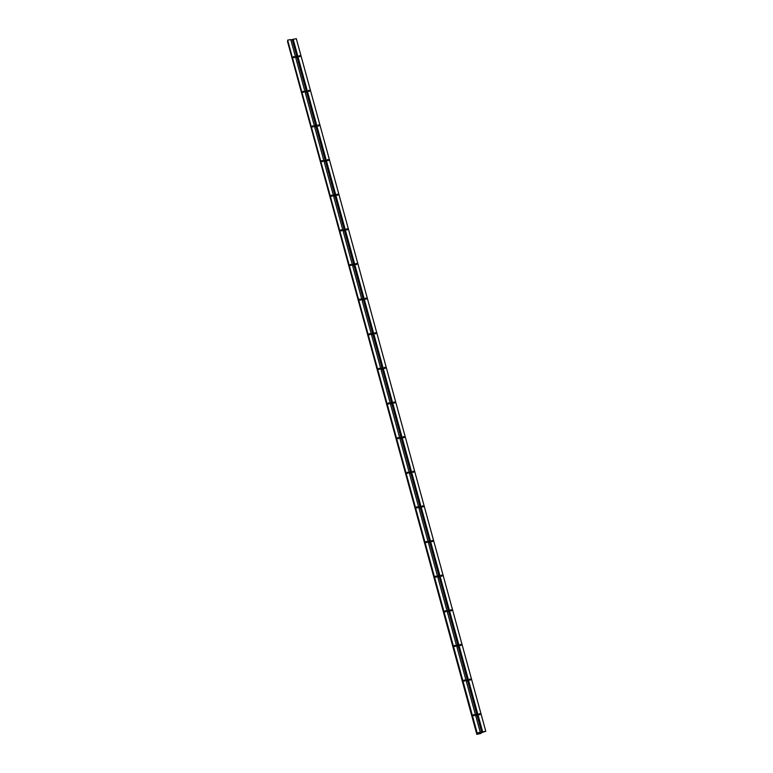 <?xml version="1.0" encoding="UTF-8"?>
<svg xmlns="http://www.w3.org/2000/svg" width="773" height="773" viewBox="0 0 773 773"><rect width="100%" height="100%" fill="white"/><g stroke="black" fill="none" stroke-linecap="round" stroke-linejoin="round"><path stroke-width="1.16" d="M308.475 90.576A0.599 0.522 -125.4 0 1 309.084 91.427M327.423 159.837A0.599 0.522 -125.4 0 1 328.032 160.687M346.372 229.108A0.599 0.522 -125.4 0 1 346.98 229.958M365.32 298.368A0.599 0.522 -125.4 0 1 365.929 299.219M384.278 367.629A0.599 0.522 -125.4 0 1 384.877 368.479M403.226 436.9A0.599 0.522 -125.4 0 1 403.825 437.75M412.695 471.53A0.599 0.522 -125.4 0 1 413.304 472.38M422.174 506.16A0.599 0.522 -125.4 0 1 422.773 507.011M431.643 540.791A0.599 0.522 -125.4 0 1 432.252 541.641M450.591 610.052A0.599 0.522 -125.4 0 1 451.2 610.902M460.07 644.692A0.599 0.522 -125.4 0 1 460.669 645.542M469.54 679.322A0.599 0.522 -125.4 0 1 470.148 680.172M479.018 713.952A0.599 0.522 -125.4 0 1 479.618 714.803M485.782 731.287L476.699 733.046L480.535 733.017L485.782 731.287L296.301 38.65L290.832 39.877M441.122 575.421A0.599 0.522 -125.4 0 1 441.721 576.272M393.747 402.26A0.599 0.522 -125.4 0 1 394.356 403.11M374.799 332.999A0.599 0.522 -125.4 0 1 375.407 333.849M355.851 263.738A0.599 0.522 -125.4 0 1 356.459 264.588M336.902 194.467A0.599 0.522 -125.4 0 1 337.511 195.318M317.954 125.207A0.599 0.522 -125.4 0 1 318.563 126.057M299.006 55.946A0.599 0.522 -125.4 0 1 299.605 56.796M302.852 91.533A0.599 0.522 -125.4 0 1 303.46 92.383M331.279 195.424A0.599 0.522 -125.4 0 1 331.878 196.274M340.748 230.054A0.599 0.522 -125.4 0 1 341.357 230.905M350.227 264.685A0.599 0.522 -125.4 0 1 350.826 265.545M369.175 333.955A0.599 0.522 -125.4 0 1 369.774 334.806M388.123 403.216A0.599 0.522 -125.4 0 1 388.722 404.066M397.593 437.847A0.599 0.522 -125.4 0 1 398.201 438.697M407.071 472.477A0.599 0.522 -125.4 0 1 407.68 473.337M416.541 507.117A0.599 0.522 -125.4 0 1 417.149 507.967M426.02 541.747A0.599 0.522 -125.4 0 1 426.628 542.598M435.489 576.378A0.599 0.522 -125.4 0 1 436.098 577.228M476.699 733.046L287.624 40.119L290.754 39.587L480.236 732.234M473.395 714.909A0.599 0.522 -125.4 0 1 473.994 715.759M463.916 680.269A0.599 0.522 -125.4 0 1 464.525 681.119M454.437 645.639A0.599 0.522 -125.4 0 1 455.046 646.489M444.968 611.008A0.599 0.522 -125.4 0 1 445.577 611.858M378.644 368.586A0.599 0.522 -125.4 0 1 379.253 369.436M359.696 299.325A0.599 0.522 -125.4 0 1 360.305 300.175M321.8 160.794A0.599 0.522 -125.4 0 1 322.409 161.644M312.331 126.163A0.599 0.522 -125.4 0 1 312.93 127.014M293.382 56.893A0.599 0.522 -125.4 0 1 293.982 57.753M294.407 57.086A0.599 0.522 -125.4 0 1 293.402 57.376A0.599 0.522 -125.4 0 1 293.537 56.7A0.599 0.522 -125.4 0 1 294.407 57.086M303.876 91.726A0.599 0.522 -125.4 0 1 302.881 92.006A0.599 0.522 -125.4 0 1 303.016 91.33A0.599 0.522 -125.4 0 1 303.876 91.726M313.355 126.357A0.599 0.522 -125.4 0 1 312.35 126.637A0.599 0.522 -125.4 0 1 312.485 125.96A0.599 0.522 -125.4 0 1 313.355 126.357M322.824 160.987A0.599 0.522 -125.4 0 1 321.829 161.277A0.599 0.522 -125.4 0 1 321.964 160.591A0.599 0.522 -125.4 0 1 322.824 160.987M332.303 195.617A0.599 0.522 -125.4 0 1 331.298 195.907A0.599 0.522 -125.4 0 1 331.433 195.221A0.599 0.522 -125.4 0 1 332.303 195.617M341.782 230.248A0.599 0.522 -125.4 0 1 340.777 230.538A0.599 0.522 -125.4 0 1 340.912 229.852A0.599 0.522 -125.4 0 1 341.782 230.248M351.251 264.878A0.599 0.522 -125.4 0 1 350.246 265.168A0.599 0.522 -125.4 0 1 350.382 264.492A0.599 0.522 -125.4 0 1 351.251 264.878M360.73 299.518A0.599 0.522 -125.4 0 1 359.725 299.798A0.599 0.522 -125.4 0 1 359.86 299.122A0.599 0.522 -125.4 0 1 360.73 299.518M370.199 334.149A0.599 0.522 -125.4 0 1 369.194 334.429A0.599 0.522 -125.4 0 1 369.33 333.752A0.599 0.522 -125.4 0 1 370.199 334.149M379.678 368.779A0.599 0.522 -125.4 0 1 378.673 369.069A0.599 0.522 -125.4 0 1 378.809 368.383A0.599 0.522 -125.4 0 1 379.678 368.779M389.148 403.409A0.599 0.522 -125.4 0 1 388.143 403.699A0.599 0.522 -125.4 0 1 388.278 403.013A0.599 0.522 -125.4 0 1 389.148 403.409M398.626 438.04A0.599 0.522 -125.4 0 1 397.622 438.33A0.599 0.522 -125.4 0 1 397.757 437.644A0.599 0.522 -125.4 0 1 398.626 438.04M408.096 472.67A0.599 0.522 -125.4 0 1 407.091 472.96A0.599 0.522 -125.4 0 1 407.226 472.284A0.599 0.522 -125.4 0 1 408.096 472.67M417.575 507.31A0.599 0.522 -125.4 0 1 416.57 507.59A0.599 0.522 -125.4 0 1 416.705 506.914A0.599 0.522 -125.4 0 1 417.575 507.31M427.044 541.941A0.599 0.522 -125.4 0 1 426.039 542.221A0.599 0.522 -125.4 0 1 426.174 541.544A0.599 0.522 -125.4 0 1 427.044 541.941M436.523 576.571A0.599 0.522 -125.4 0 1 435.518 576.861A0.599 0.522 -125.4 0 1 435.653 576.175A0.599 0.522 -125.4 0 1 436.523 576.571M445.992 611.201A0.599 0.522 -125.4 0 1 444.987 611.491A0.599 0.522 -125.4 0 1 445.122 610.805A0.599 0.522 -125.4 0 1 445.992 611.201M455.471 645.832A0.599 0.522 -125.4 0 1 454.466 646.122A0.599 0.522 -125.4 0 1 454.601 645.436A0.599 0.522 -125.4 0 1 455.471 645.832M464.94 680.462A0.599 0.522 -125.4 0 1 463.935 680.752A0.599 0.522 -125.4 0 1 464.08 680.076A0.599 0.522 -125.4 0 1 464.94 680.462M474.419 715.102A0.599 0.522 -125.4 0 1 473.414 715.383A0.599 0.522 -125.4 0 1 473.549 714.706A0.599 0.522 -125.4 0 1 474.419 715.102M477.105 732.765L287.624 40.119M479.25 733.239L479.086 732.64M300.03 56.139A0.599 0.522 -125.4 0 1 299.025 56.419A0.599 0.522 -125.4 0 1 299.161 55.743A0.599 0.522 -125.4 0 1 300.03 56.139M309.509 90.77A0.599 0.522 -125.4 0 1 308.504 91.059A0.599 0.522 -125.4 0 1 308.64 90.373A0.599 0.522 -125.4 0 1 309.509 90.77M318.978 125.4A0.599 0.522 -125.4 0 1 317.974 125.69A0.599 0.522 -125.4 0 1 318.109 125.004A0.599 0.522 -125.4 0 1 318.978 125.4M328.457 160.03A0.599 0.522 -125.4 0 1 327.452 160.32A0.599 0.522 -125.4 0 1 327.588 159.634A0.599 0.522 -125.4 0 1 328.457 160.03M337.927 194.661A0.599 0.522 -125.4 0 1 336.922 194.951A0.599 0.522 -125.4 0 1 337.057 194.265A0.599 0.522 -125.4 0 1 337.927 194.661M347.406 229.301A0.599 0.522 -125.4 0 1 346.401 229.581A0.599 0.522 -125.4 0 1 346.536 228.905A0.599 0.522 -125.4 0 1 347.406 229.301M356.875 263.931A0.599 0.522 -125.4 0 1 355.87 264.211A0.599 0.522 -125.4 0 1 356.005 263.535A0.599 0.522 -125.4 0 1 356.875 263.931M366.354 298.562A0.599 0.522 -125.4 0 1 365.349 298.851A0.599 0.522 -125.4 0 1 365.484 298.165A0.599 0.522 -125.4 0 1 366.354 298.562M375.823 333.192A0.599 0.522 -125.4 0 1 374.818 333.482A0.599 0.522 -125.4 0 1 374.963 332.796A0.599 0.522 -125.4 0 1 375.823 333.192M385.302 367.822A0.599 0.522 -125.4 0 1 384.297 368.112A0.599 0.522 -125.4 0 1 384.432 367.426A0.599 0.522 -125.4 0 1 385.302 367.822M394.771 402.453A0.599 0.522 -125.4 0 1 393.766 402.743A0.599 0.522 -125.4 0 1 393.911 402.057A0.599 0.522 -125.4 0 1 394.771 402.453M404.25 437.093A0.599 0.522 -125.4 0 1 403.245 437.373A0.599 0.522 -125.4 0 1 403.38 436.697A0.599 0.522 -125.4 0 1 404.25 437.093M413.719 471.723A0.599 0.522 -125.4 0 1 412.714 472.003A0.599 0.522 -125.4 0 1 412.859 471.327A0.599 0.522 -125.4 0 1 413.719 471.723M423.198 506.354A0.599 0.522 -125.4 0 1 422.193 506.644A0.599 0.522 -125.4 0 1 422.329 505.957A0.599 0.522 -125.4 0 1 423.198 506.354M432.667 540.984A0.599 0.522 -125.4 0 1 431.663 541.274A0.599 0.522 -125.4 0 1 431.807 540.588A0.599 0.522 -125.4 0 1 432.667 540.984M442.146 575.614A0.599 0.522 -125.4 0 1 441.141 575.904A0.599 0.522 -125.4 0 1 441.277 575.218A0.599 0.522 -125.4 0 1 442.146 575.614M451.616 610.245A0.599 0.522 -125.4 0 1 450.611 610.535A0.599 0.522 -125.4 0 1 450.756 609.849A0.599 0.522 -125.4 0 1 451.616 610.245M461.095 644.885A0.599 0.522 -125.4 0 1 460.09 645.165A0.599 0.522 -125.4 0 1 460.225 644.489A0.599 0.522 -125.4 0 1 461.095 644.885M470.564 679.515A0.599 0.522 -125.4 0 1 469.569 679.796A0.599 0.522 -125.4 0 1 469.704 679.119A0.599 0.522 -125.4 0 1 470.564 679.515M480.043 714.146A0.599 0.522 -125.4 0 1 479.038 714.436A0.599 0.522 -125.4 0 1 479.173 713.75A0.599 0.522 -125.4 0 1 480.043 714.146M482.652 731.818L293.16 39.181M481.695 732.282L292.213 39.645M295.991 56.526A0.599 0.522 54.6 0 0 295.721 57.395A0.599 0.522 54.6 0 0 296.629 56.893A0.599 0.522 54.6 0 0 295.991 56.526M305.47 91.166A0.599 0.522 54.6 0 0 305.2 92.026A0.599 0.522 54.6 0 0 306.098 91.523A0.599 0.522 54.6 0 0 305.47 91.166M314.94 125.796A0.599 0.522 54.6 0 0 314.669 126.656A0.599 0.522 54.6 0 0 315.577 126.163A0.599 0.522 54.6 0 0 314.94 125.796M324.418 160.426A0.599 0.522 54.6 0 0 324.148 161.286A0.599 0.522 54.6 0 0 325.046 160.794A0.599 0.522 54.6 0 0 324.418 160.426M333.888 195.057A0.599 0.522 54.6 0 0 333.617 195.917A0.599 0.522 54.6 0 0 334.525 195.424A0.599 0.522 54.6 0 0 333.888 195.057M343.367 229.687A0.599 0.522 54.6 0 0 343.096 230.557A0.599 0.522 54.6 0 0 343.995 230.054A0.599 0.522 54.6 0 0 343.367 229.687M352.836 264.318A0.599 0.522 54.6 0 0 352.575 265.187A0.599 0.522 54.6 0 0 353.474 264.685A0.599 0.522 54.6 0 0 352.836 264.318M362.315 298.958A0.599 0.522 54.6 0 0 362.044 299.818A0.599 0.522 54.6 0 0 362.952 299.315A0.599 0.522 54.6 0 0 362.315 298.958M371.784 333.588A0.599 0.522 54.6 0 0 371.523 334.448A0.599 0.522 54.6 0 0 372.422 333.955A0.599 0.522 54.6 0 0 371.784 333.588M381.263 368.219A0.599 0.522 54.6 0 0 380.992 369.079A0.599 0.522 54.6 0 0 381.901 368.586A0.599 0.522 54.6 0 0 381.263 368.219M390.732 402.849A0.599 0.522 54.6 0 0 390.471 403.709A0.599 0.522 54.6 0 0 391.37 403.216A0.599 0.522 54.6 0 0 390.732 402.849M400.211 437.479A0.599 0.522 54.6 0 0 399.941 438.349A0.599 0.522 54.6 0 0 400.849 437.847A0.599 0.522 54.6 0 0 400.211 437.479M409.68 472.11A0.599 0.522 54.6 0 0 409.419 472.979A0.599 0.522 54.6 0 0 410.318 472.477A0.599 0.522 54.6 0 0 409.68 472.11M419.159 506.75A0.599 0.522 54.6 0 0 418.889 507.61A0.599 0.522 54.6 0 0 419.797 507.107A0.599 0.522 54.6 0 0 419.159 506.75M428.629 541.38A0.599 0.522 54.6 0 0 428.368 542.24A0.599 0.522 54.6 0 0 429.266 541.747A0.599 0.522 54.6 0 0 428.629 541.38M438.107 576.011A0.599 0.522 54.6 0 0 437.837 576.871A0.599 0.522 54.6 0 0 438.745 576.378A0.599 0.522 54.6 0 0 438.107 576.011M447.577 610.641A0.599 0.522 54.6 0 0 447.316 611.501A0.599 0.522 54.6 0 0 448.214 611.008A0.599 0.522 54.6 0 0 447.577 610.641M457.056 645.271A0.599 0.522 54.6 0 0 456.785 646.141A0.599 0.522 54.6 0 0 457.693 645.639A0.599 0.522 54.6 0 0 457.056 645.271M466.525 679.902A0.599 0.522 54.6 0 0 466.264 680.771A0.599 0.522 54.6 0 0 467.163 680.269A0.599 0.522 54.6 0 0 466.525 679.902M476.004 714.542A0.599 0.522 54.6 0 0 475.733 715.402A0.599 0.522 54.6 0 0 476.641 714.899A0.599 0.522 54.6 0 0 476.004 714.542M481.038 733.403L476.825 734.35L481.038 733.403M476.825 734.35L287.508 41.462"/></g></svg>
